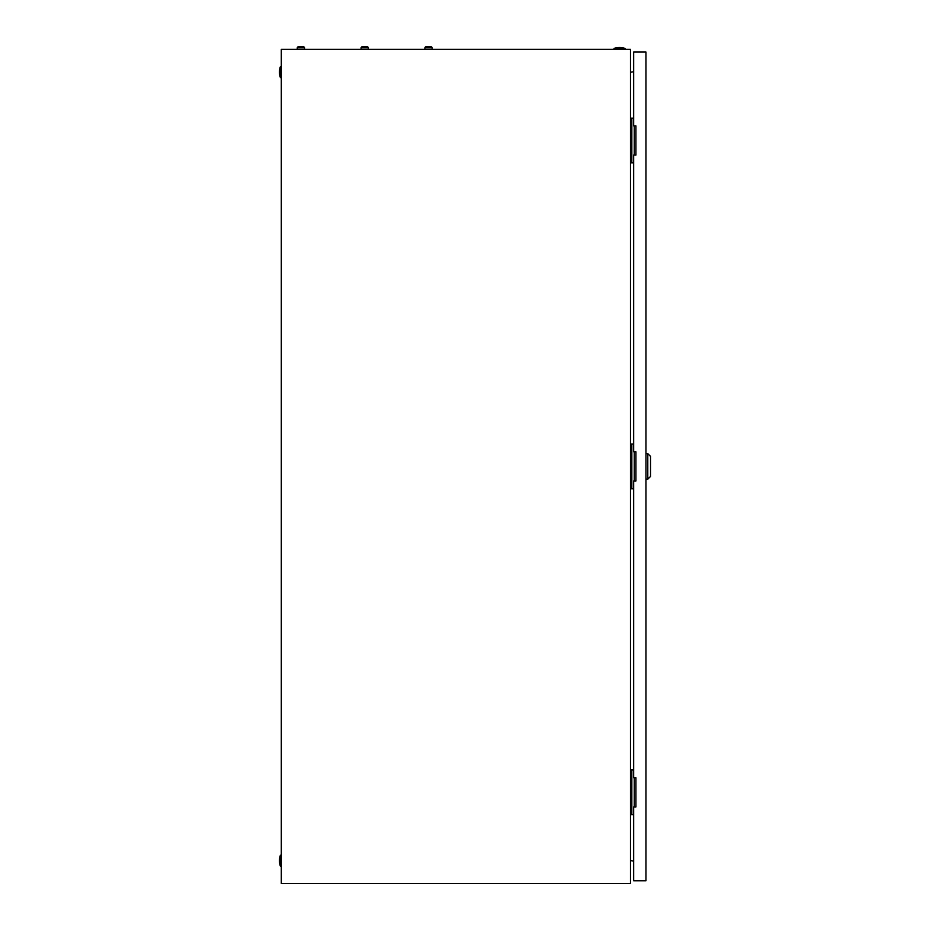 <?xml version="1.0" encoding="UTF-8"?>
<svg xmlns="http://www.w3.org/2000/svg" width="930" height="930" viewBox="0 0 930 930"><rect width="100%" height="100%" fill="white"/><g stroke="black" fill="none" stroke-linecap="round" stroke-linejoin="round"><path stroke-width="1.4" d="M630.47 49.325L281.302 49.325L281.302 883.5L630.47 883.5L630.47 49.325M630.47 72.284L633.656 71.715M633.656 861.11L630.47 860.552M614.056 48.418A16.868 16.868 0 0 1 624.995 48.418L614.056 48.418L614.056 49.325M624.995 48.418L624.995 49.325M280.383 866.179A16.868 16.868 0 0 1 280.383 855.24L280.383 866.179L281.302 866.179M280.383 855.24L281.302 855.24M280.383 77.585A16.868 16.868 0 0 1 280.383 66.646L280.383 77.585L281.302 77.585M280.383 66.646L281.302 66.646M634.26 155.078L634.26 125.91M633.656 118.157L630.47 118.157M633.656 162.831L631.83 162.831L631.83 118.157M631.83 162.831L630.47 162.831M634.26 806.915L634.26 777.747M633.656 769.994L630.47 769.994M633.656 814.668L631.83 814.668L631.83 769.994M631.83 814.668L630.47 814.668M634.26 480.996L634.26 451.829M633.656 444.075L630.47 444.075M633.656 488.75L631.83 488.75L631.83 444.075M631.83 488.75L630.47 488.75M647.792 453.654L650.523 456.386L650.523 476.439L647.792 479.171L647.792 453.654L645.966 453.654M633.656 480.996L633.656 777.747L635.934 777.747L635.934 806.915L633.656 806.915L633.656 880.768L645.966 880.768L645.966 52.057L633.656 52.057L633.656 125.91L635.934 125.91L635.934 155.078L633.656 155.078L633.656 451.829L635.934 451.829L635.934 480.996L633.656 480.996M364.142 46.872L362.898 46.5A1.941 1.941 0 0 0 361.073 47.779L361.073 49.325M366.536 46.5L366.536 46.5A1.941 1.941 0 0 1 368.361 47.779L361.073 47.779A1.941 1.941 0 0 1 362.898 46.5L364.142 46.5M427.963 46.872L426.707 46.5A1.941 1.941 0 0 0 424.882 47.779L424.882 49.325M430.358 46.5L430.358 46.5A1.941 1.941 0 0 1 432.183 47.779L424.882 47.779A1.941 1.941 0 0 1 426.707 46.5A1.941 1.941 0 0 0 424.882 47.779M429.102 46.5L430.113 46.5L429.102 46.872M432.183 47.779L432.183 49.325M427.963 46.5L426.707 46.5M365.292 46.5L366.292 46.5L365.292 46.872M368.361 47.779L368.361 49.325M300.332 46.872L299.076 46.5A1.941 1.941 0 0 0 297.251 47.779L297.251 49.325M302.727 46.5L302.727 46.5A1.941 1.941 0 0 1 304.552 47.779L297.251 47.779A1.941 1.941 0 0 1 299.076 46.5L299.076 46.5A1.941 1.941 0 0 0 297.251 47.779A1.941 1.941 0 0 1 299.076 46.5L300.332 46.5M301.471 46.5L302.483 46.5L301.471 46.872M304.552 47.779L304.552 49.325M647.792 479.171L645.966 479.171"/></g></svg>
